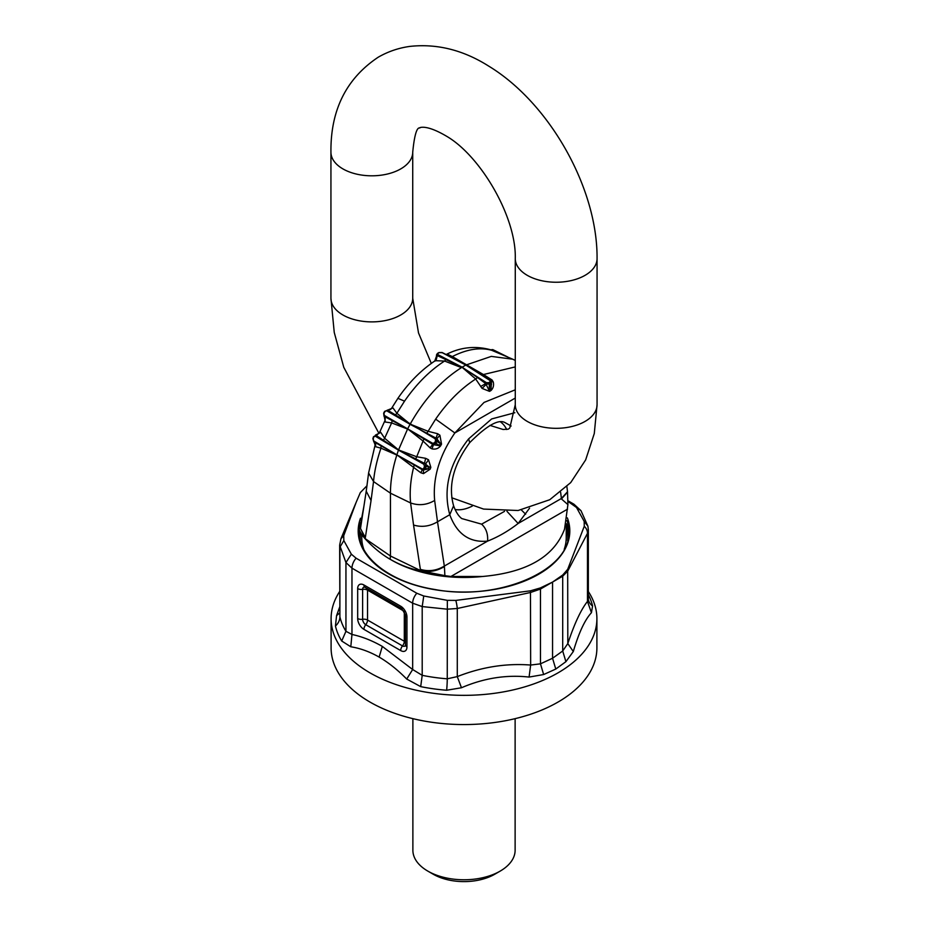 <?xml version="1.0" encoding="UTF-8"?>
<svg xmlns="http://www.w3.org/2000/svg" width="928" height="928" viewBox="0 0 928 928"><rect width="100%" height="100%" fill="white"/><g stroke="black" fill="none" stroke-linecap="round" stroke-linejoin="round"><path stroke-width="1.39" d="M379.134 657.082C388.542 662.604 397.729 669.923 406.708 679.052L412.658 669.517L382.313 646.398L379.134 657.082C369.704 651.723 360.261 648.289 350.796 646.77L341.713 641.016A129.734 74.901 180 0 1 335.437 626.04A15.335 12.412 166.8 0 0 339.892 616.842L339.66 545.119L345.947 562.542L351.967 568.156L412.658 603.2A10.22 5.904 -60 0 1 416.811 593.247L423.748 595.996L447.354 600.346L455.834 600.404A10.22 1.705 -102.3 0 1 457.284 608.49L447.25 609.186L422.205 606.576L412.658 603.2L412.658 669.517L422.205 675.329A125.234 72.303 0 0 0 447.25 678.82L457.284 676.605L461.471 687.752C483.848 678.124 506.386 674.563 529.076 677.069L543.646 674.54L555.779 669.053L565.906 661.676L573.307 651.537C578.828 632.745 584.872 619.8 591.438 612.712L592.563 606.007A129.734 74.901 0 0 0 588.34 594.662M455.834 600.404L530.468 590.823L540.316 587.958A10.22 4.837 60 0 1 540.467 589.048L530.654 592.447L457.284 608.49L457.284 676.605C481.725 666.988 506.178 663.137 530.654 665.051L540.467 663.833L543.646 674.54M331.099 618.616L331.099 647.825A132.901 76.734 0 0 0 445.104 723.782A132.901 76.734 0 0 0 591.53 669.436A132.901 76.734 0 0 0 596.901 647.825L596.901 618.616A132.901 76.734 0 0 1 591.53 640.216A132.901 76.734 0 0 1 557.983 672.87A132.901 76.734 180 0 1 413.134 689.504A132.901 76.734 180 0 1 331.099 618.616A132.901 76.734 180 0 1 336.47 597.006A132.901 76.734 180 0 1 339.66 591.519M406.708 679.052L420.697 686.627A129.734 74.901 180 0 0 446.646 690.246L461.471 687.752M335.437 626.04L336.562 615.635L339.66 607.109M592.563 606.007A15.335 12.412 -13.2 0 1 588.375 599.813A15.335 12.412 -13.2 0 1 588.375 599.801L587.47 601.437L587.47 533.333A10.22 8.491 -152.4 0 0 584.28 526.246L567.681 569.34L562.716 575.024L552.554 582.088L552.554 658.254L555.779 669.053M382.313 646.398C372.024 640.529 361.908 636.562 351.967 634.474L345.947 631.295L345.947 562.542L351.352 554.202L343.836 540.572L339.892 547.207L339.892 616.842A125.234 72.303 0 0 0 345.947 631.295L341.713 641.016M530.468 590.823L530.654 665.051L529.076 677.069M416.811 593.247L356.12 558.204A10.22 5.904 -60 0 0 351.967 568.156L351.967 634.474L350.796 646.77M339.66 613.014L336.562 615.635M562.716 575.024A10.22 6.879 60 0 1 562.704 576.207L567.808 570.987L587.47 533.333L588.34 529.737L588.34 599.256M591.438 612.712L587.47 601.437C580.916 609.719 574.374 623.767 567.808 643.591L562.704 650.992L565.906 661.676M596.901 618.616A132.901 76.734 0 0 0 588.34 591.519M567.681 569.34L567.808 643.591L573.307 651.537M568.354 501.677L580.986 510.678L587.888 526.141L588.34 529.737M576.648 507.732L584.164 521.35L587.888 526.141M584.164 521.35L584.28 526.246M540.316 587.958L552.554 582.088M356.12 558.204L351.352 554.202M343.836 540.572L343.72 535.688L340.97 538.669L356.097 502.466L360.319 492.594L367.047 485.669M343.72 535.688L356.097 502.466M447.354 600.346L447.25 678.82A15.335 1.67 94.5 0 1 446.646 690.246M423.748 595.996L422.205 606.576L422.205 675.329L420.697 686.627M412.879 718.655L412.879 850.257A51.121 29.51 0 0 0 427.854 871.125A51.121 29.51 0 0 0 500.146 871.125A51.121 29.51 0 0 0 513.045 858.562A51.121 29.51 0 0 0 515.121 850.257L515.121 718.655M427.854 871.125L433.272 874.257A43.454 25.091 0 0 0 494.728 874.257L500.146 871.125M360.528 528.218L366.224 491.214L371.061 500.505L373.532 481.551L390.444 493.186C390.468 481.377 392.521 468.884 396.616 455.694L396.824 455.033L380.956 448.166C376.884 460.253 374.413 471.378 373.532 481.551L368.602 472.99L375.55 443.097L375.666 446.728L373.729 440.951L396.824 454.813L373.856 441.774M360.505 528.38L365.156 538.611L390.444 556L390.444 493.186L410.605 502.953C418.911 505.853 426.926 505.018 434.652 500.447L437.506 521.78C429.792 526.396 421.799 527.487 413.552 525.039L420.361 569.351C428.608 571.787 436.601 570.708 444.315 566.092L487.583 541.117C488.116 533.983 486.121 528.334 481.609 524.158L504.519 511.374M360.482 528.508L365.342 537.59L365.075 538.75C359.438 532.034 357.779 528.009 360.087 526.686L360.795 526.454M387.452 410.083L390.386 409.561L392.196 407.682L391.303 408.772L397.903 398.332L404.527 401.163C416.37 384.041 429.71 370.666 444.57 361.05L461.471 367.616C441.473 380.294 424.514 398.889 410.594 423.377L410.072 424.305A103.75 59.902 120 0 0 407.647 428.864L384.25 416.382L384.296 415.384L407.589 428.829M435.232 438.828L436.021 438.144L436.868 438.793L440.371 443.514L436.833 441.473A100.85 58.232 120 0 0 435.882 443.282L433.469 444.686L440.568 445.904L441.531 444.141L439.918 435.232L436.868 438.793L436.833 441.473L435.615 440.835L435.232 438.828L387.556 410.164L384.934 411.58A101.871 58.812 120 0 0 383.972 413.401L384.296 415.384M515.272 360.447L512.801 359.229L491.295 356.387L465.821 365.075A104.423 60.285 120 0 0 464 366.108A104.423 60.285 120 0 0 462.179 367.186L437.274 355.61L437.923 354.647L462.109 367.152M490.065 381.849A102.544 59.206 120 0 0 489.334 382.266A102.544 59.206 120 0 0 488.615 382.696L486.434 382.649L462.04 367.268L475.693 379.018L482.073 388.403L489.532 391.372L490.947 390.56C493.267 388.275 494.032 385.398 493.255 381.942L491.26 381.408L490.75 383.078A1.021 0.592 -119.5 0 0 490.065 381.849L490.077 380.55L465.891 365.11L442.262 352.733L439.385 352.594A102.544 59.206 120 0 0 438.666 353.011A102.544 59.206 120 0 0 437.935 353.429L437.923 354.647M392.219 420.523L391.639 422.913L407.566 429.038L398.46 450.126A103.449 59.728 120 0 0 396.882 454.848L396.824 454.813M423.818 464.232L424.502 463.362L429.119 466.958L425.801 466.668A100.56 58.058 120 0 0 425.175 468.536L422.24 468.953L396.882 454.848L420.778 472.758L423.504 473.616L430.163 469.174L430.836 467.341L428.527 459.766L425.569 464.058L425.801 466.668L424.467 466.274L423.818 464.232L398.402 450.092L376.037 435.383L373.787 437.018A101.581 58.65 120 0 0 373.149 438.909L373.729 440.951M492.35 350.471C480.507 347.002 467.167 349.044 452.307 356.572L447.342 354.16L445.95 354.612C460.149 347.269 474.892 345.622 490.17 349.647L512.801 359.229M446.101 359.391L444.57 361.05L435.998 360.714L437.274 355.61L436.508 354.902L437.459 353.406A1.021 0.58 59.5 0 1 437.935 353.429M397.903 398.332C408.517 382.893 420.72 370.516 434.536 361.166L435.998 360.714M445.927 354.624L447.342 354.16M436.508 354.856L436.508 357.384L436.74 355.505L434.745 361.073M465.763 365.04L442.262 352.733M515.272 366.908L483.43 374.541L452.307 356.572L450.474 356.874M507.651 356.955L492.768 349.589L491.074 349.937M492.768 349.589L491.979 349.868L506.294 356.352M404.527 401.163L396.882 413.273L392.95 407.914L387.556 410.164M515.272 398.066L454.848 432.958L435.65 419.131L428.086 431.3L410.164 424.131L396.882 413.273L395.224 415.129M441.531 444.141L440.371 443.514L439.385 445.312L434.652 442.656L432.808 443.387L407.647 428.864L423.052 441.044L416.707 456.75L398.53 449.952L384.644 438.248L391.639 422.913L385.375 422.043L384.25 416.382M384.018 416.231L385.236 418.261L384.83 421.637L385.236 418.261L384.169 416.336M392.196 407.682L392.95 407.914M375.422 435.104L380.758 432.413L380.039 431.775L377.348 434.71L375.585 435.104M381.048 445.846L380.956 448.166L375.666 446.728M375.283 444.013L375.063 445.649M383.276 440.382L384.644 438.248L380.758 432.413M380.039 431.775L377.348 434.698L373.508 436.705L372.87 438.584L373.787 441.728M560.616 492.234L561.463 498.962L567.553 492.095M514.843 412.728L491.643 418.946L468.628 438.863C449.152 463.803 442.865 489.091 449.767 514.704C456.924 534.041 469.533 542.845 487.583 541.117C498.092 536.976 508.277 531.094 518.137 523.473L561.405 498.487L567.53 491.701L567.913 504.612L561.463 498.962M390.943 559.735A102.231 59.021 0 0 0 435.22 575.082A102.231 59.021 0 0 0 482.525 576.485L450.915 576.485L444.883 575.638L444.408 566.544C436.694 571.207 428.748 572.553 420.581 570.604L390.444 556L390.108 559.259C400.188 565.048 410.373 568.91 420.674 570.848L420.361 569.351M444.408 566.544L437.506 521.78L449.767 514.704L453.595 505.772M468.628 438.863L469.719 442.656C453.374 464.835 448.004 485.889 453.606 505.795C455.81 511.827 458.513 516.084 461.738 518.555L481.609 524.158M469.719 442.656C486.922 425.407 498.742 418.76 505.18 422.704L511.154 426.022M515.272 389.806L484.056 402.427L454.848 432.958C439.396 455.52 432.657 478.024 434.652 500.447M529.563 508.161L518.137 523.473L506.99 511.363M462.237 367.221L477.526 377.534L475.693 379.018C460.833 388.635 447.493 402.01 435.65 419.131M493.255 381.942L492.002 379.946L490.726 380.712M465.891 365.11L481.899 375.016L483.43 374.541L492.002 379.946M491.399 382.44L490.947 390.56M491.26 381.408L491.492 384.517M489.532 391.372L485.738 383.589L486.434 382.649M488.615 382.696A1.021 0.58 -120.5 0 1 489.3 383.914L489.3 389.83L490.75 388.994L490.75 383.078A101.523 58.615 120 0 0 490.03 383.496A101.523 58.615 120 0 0 489.3 383.914L486.434 384.192L482.073 388.403M481.899 375.016L490.355 380.457M477.526 377.534L485.738 383.589L480.658 386.5M432.808 443.387L433.469 444.686L431.996 448.862L430.093 447.853L432.703 444.35L407.717 428.898M410.141 424.34L436.021 438.144L437.633 433.712L439.918 435.232M430.093 447.853L423.052 441.044L423.945 438.851M440.568 445.904C438.352 448.607 435.487 449.593 431.996 448.862M426.729 433.318L428.086 431.3L437.633 433.712M423.504 473.616L423.377 470.055L425.175 468.536L428.388 468.826L423.377 470.055L422.24 468.953M396.952 454.894L414.108 464.94L413.679 467.062C410.57 479.695 409.538 491.666 410.605 502.953L413.552 525.039M428.527 459.766L425.627 458.316L424.502 463.362L398.53 450.161M415.628 459.058L416.707 456.75L425.627 458.316M414.108 464.94L422.321 469.754L420.778 472.758M430.836 467.341L429.119 466.958L428.388 468.826L430.163 469.174M482.525 576.485C526.791 572.541 554.132 556.754 564.537 529.146L567.913 504.612M420.674 570.848L444.883 575.638M363.834 506.711L360.087 526.686M365.075 538.75C373.184 547.439 381.524 554.271 390.108 559.259M361.769 534.888L361.769 537.648A102.231 59.021 0 0 0 363.788 549.318M564.212 549.318A102.231 59.021 0 0 0 566.231 537.648L566.231 523.879M552.218 582.262L540.467 589.048L540.467 663.833L552.554 658.254L562.704 650.992L562.704 576.207L552.844 581.891M367.244 588.619A5.116 2.946 -60 0 1 367.546 590.127L404.306 611.343L404.306 641.26L367.546 620.043A5.116 2.946 -60 0 1 365.748 624.695A4.431 2.552 60 0 1 362.616 619.278A5.116 2.946 180 0 1 367.546 620.043L367.546 590.127A5.116 2.946 180 0 0 362.616 589.361L362.616 619.278A5.116 2.946 180 0 1 357.674 618.512A8.851 5.116 -120 0 0 363.938 629.358L400.687 650.574A8.851 5.116 -120 0 0 406.951 646.955L406.951 617.039A8.851 5.116 -120 0 0 400.687 606.204L363.938 584.988A8.851 5.116 -120 0 0 357.674 588.596L357.674 618.512M405.455 642.269A5.116 2.946 0 0 0 404.306 641.26A5.116 2.946 120 0 1 402.497 645.911L365.748 624.695A5.116 2.946 -60 0 0 363.938 629.358M406.951 646.955A5.116 2.946 180 0 1 405.455 644.867L405.408 645.308A4.431 2.552 60 0 1 402.497 645.911A5.116 2.946 -60 0 0 400.687 650.574M357.674 588.596A5.116 2.946 0 0 0 362.616 589.361A4.431 2.552 60 0 1 364.611 587.146L364.623 587.146M405.455 644.867L405.455 614.962A5.116 2.946 0 0 0 406.951 617.039M400.687 606.204A5.116 2.946 120 0 0 401.743 608.536L364.994 587.32A5.116 2.946 -60 0 1 363.938 584.988M573.956 504.217A10.22 5.904 120 0 0 573.922 504.194L573.922 504.194A10.22 5.904 120 0 0 571.88 503.718M567.634 540.676A103.774 59.914 0 0 0 566.231 527.382M360.551 532.985A103.774 59.914 0 0 0 360.366 540.676M568.702 534.296A104.794 60.506 0 0 0 566.289 523.67M359.704 530.92A104.794 60.506 0 0 0 359.298 534.296M360.516 518.23A105.815 61.086 0 0 0 434.211 589.582A105.815 61.086 0 0 0 567.356 517.882M360.366 522.847A104.794 60.506 0 0 0 359.206 531.802C358.405 557.392 390.502 582.424 434.385 589.408C498.545 601.866 571.544 569.908 568.794 531.802A104.794 60.506 0 0 0 566.962 520.538M451.762 497.768L483.581 509.078L518.102 510.504L549.747 499.728L570.697 482.618L585.649 459.905L594.291 433.492L597.064 404.712L597.064 258.634A40.89 23.606 180 0 1 571.822 280.442A40.89 23.606 180 0 1 527.255 275.326A40.89 23.606 180 0 1 515.272 258.634C516.478 217.222 480.762 156.206 446.774 136.358C426.068 124.05 419.746 127.797 419.734 127.728C420.546 129.433 415.674 121.417 412.728 152.204L412.728 298.282A40.89 23.606 180 0 1 387.475 320.09A40.89 23.606 180 0 1 342.908 314.975A40.89 23.606 180 0 1 330.936 298.282L334.242 332.444L343.789 367.349L378.984 433.48M597.064 258.634C597.667 188.291 549.538 103.054 488.812 66.178C463.374 50.066 437.065 43.465 409.898 46.4C398.634 47.943 388.09 51.539 378.253 57.188C346.248 78.532 330.484 110.212 330.936 152.204A40.89 23.606 0 0 0 342.908 168.896A40.89 23.606 0 0 0 387.475 174.012A40.89 23.606 0 0 0 412.728 152.204M597.064 404.712A40.89 23.606 180 0 1 571.822 426.52A40.89 23.606 180 0 1 527.255 421.405A40.89 23.606 180 0 1 515.272 404.712L515.272 258.634M371.061 500.505L365.342 537.59M455.08 509.507A49.857 28.791 120 0 0 472.248 506.108M506.688 429.513A49.857 28.791 120 0 0 500.795 422.136M386.721 410.814L410.014 424.27M437.25 353.87A1.021 0.58 59.5 0 1 437.459 353.406L438.921 352.559A1.021 0.592 60.5 0 1 439.385 352.594M438.7 352.988A1.021 0.592 60.5 0 1 438.921 352.559L442.064 352.501L446.078 354.484M375.318 436.218L398.402 450.092M499.914 353.8L501.271 353.904M525.654 514.228L521.408 509.994M435.615 440.835A101.871 58.812 120 0 0 434.652 442.656M424.467 466.274A101.581 58.65 120 0 0 423.829 468.164M450.915 576.485L567.542 509.147M360.458 524.262L361.201 523.833M405.455 614.962L401.743 608.536M568.412 501.016L573.922 504.194L580.986 510.678M339.66 545.13L340.97 538.669M412.728 298.282L418.516 332.955L431.311 363.405M489.949 425.395L503.104 429.478L508.266 429.177L509.762 428.052L515.272 404.712M330.936 152.204L330.936 298.282M366.224 491.214L368.602 472.99M384.018 416.243L383.647 413.18L384.61 411.359L391.291 408.772M436.508 357.384C435.8 360.006 435.139 361.27 434.536 361.166M490.726 349.821L492.733 349.566L507.709 356.978M496.318 351.944L490.17 349.647M385.224 419.99L379.448 432.715M373.775 441.728L375.295 444.176M566.88 486.62L567.53 491.747M486.829 378.125L490.576 380.503L491.492 382.034"/></g></svg>
